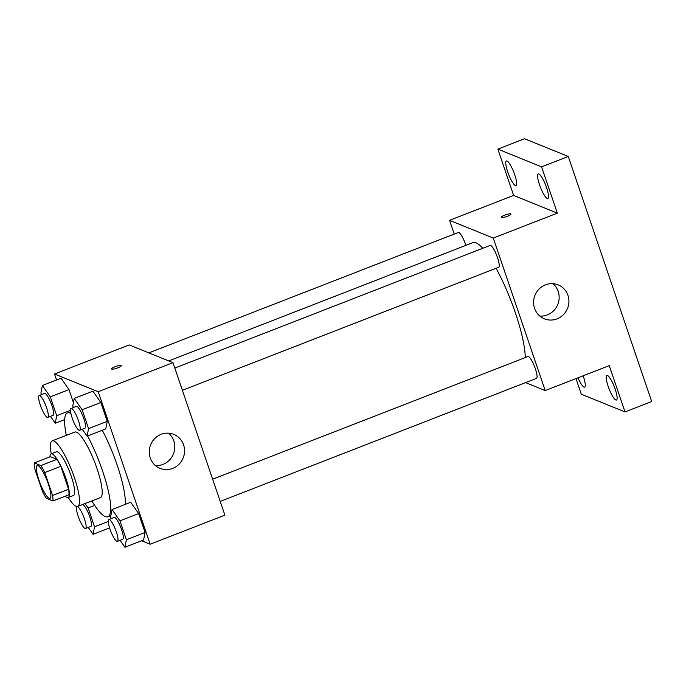 <?xml version="1.0" encoding="UTF-8"?>
<svg xmlns="http://www.w3.org/2000/svg" width="686" height="686" viewBox="0 0 686 686"><rect width="100%" height="100%" fill="white"/><g stroke="black" fill="none" stroke-linecap="round" stroke-linejoin="round"><path stroke-width="1.03" d="M49.178 498.293A17.587 3.747 68.7 0 1 39.505 481.683A17.587 3.747 68.7 0 1 37.233 465.562A17.587 3.747 68.7 0 1 47.102 480.594A17.587 3.747 68.7 0 1 49.984 498.353A17.587 3.747 68.7 0 1 49.178 498.293M52.59 495.481L44.787 472.551A22.698 4.836 68.7 0 0 40.868 465.588L34.3 462.921A22.698 4.836 68.7 0 0 34.634 468.435L42.438 491.365A22.698 4.836 68.7 0 0 46.348 498.328L52.925 500.986A22.698 4.836 68.7 0 0 52.59 495.481L68.6 489.247L60.797 466.326L44.787 472.551M68.6 489.247A22.698 4.836 68.7 0 1 68.934 494.76L52.925 500.986M60.797 466.326A22.698 4.836 68.7 0 0 56.887 459.363L50.318 456.696L34.3 462.921M65.256 496.192A23.453 4.999 -111.3 0 0 68.128 497.582A23.453 4.999 -111.3 0 0 64.287 473.915A23.453 4.999 -111.3 0 0 51.124 453.875A23.453 4.999 -111.3 0 0 49.941 456.842M51.124 453.875L56.466 451.791A23.453 4.999 68.7 0 1 69.629 471.839A23.453 4.999 68.7 0 1 73.471 495.506L68.128 497.582M56.887 459.363L40.868 465.588M68.257 497.53A35.175 7.503 -111.3 0 0 77.715 506.431A35.175 7.503 -111.3 0 0 71.953 470.93A35.175 7.503 -111.3 0 0 52.213 440.866A35.175 7.503 -111.3 0 0 51.253 453.823M77.715 506.431L100.405 497.607A35.175 7.503 -111.3 0 0 94.642 462.107A35.175 7.503 -111.3 0 0 74.903 432.043L52.213 440.866M91.821 500.952A55.695 11.876 -111.3 0 0 107.848 516.73A55.695 11.876 -111.3 0 0 87.585 435.962M70.907 413.512A55.695 11.876 -111.3 0 0 67.46 412.921A55.695 11.876 -111.3 0 0 66.319 435.378M102.265 430.251A55.695 11.876 68.7 0 1 125.306 504.373M50.421 416.333L55.24 423.236L56.706 415.707L50.284 396.842L68.969 389.571L73.419 402.639L68.969 389.571L61.08 378.243L42.395 385.506L40.92 393.044L41.469 394.647M82.269 429.247L87.088 436.159L105.773 428.887L107.239 421.358L100.816 402.485L92.927 391.157L74.242 398.429L72.767 405.958L73.316 407.57M141.608 540.765L150.148 544.221L98.235 391.732L54.52 374.007L56.561 379.993M120.093 540.345L124.903 547.257L143.588 539.985L145.063 532.456L138.641 513.591L130.743 502.255L112.067 509.527L110.592 517.055L111.141 518.667M150.148 544.221L224.888 515.152L172.975 362.662L129.26 344.929L54.52 374.007M172.975 362.662L98.235 391.732M172.692 468.384A18.325 17.544 -67.9 0 1 160.01 468.341A18.325 17.544 -67.9 0 1 150.637 444.768A18.325 17.544 -67.9 0 1 173.781 434.384A18.325 17.544 -67.9 0 1 184.551 451.422A18.325 17.544 -67.9 0 1 172.692 468.384M111.741 369.111A5.128 0.986 161.2 0 1 111.561 368.948A5.128 0.986 161.2 0 1 116.097 366.358A5.128 0.986 161.2 0 1 121.276 365.638A5.128 0.986 161.2 0 1 117.263 368.048A5.128 0.986 161.2 0 1 111.741 369.111M111.561 368.948A5.128 0.986 161.2 0 1 116.097 366.367A5.128 0.986 161.2 0 1 121.276 365.647M168.593 433.192A18.325 17.544 -67.9 0 1 174.501 450.23A18.325 17.544 -67.9 0 1 162.934 464.431A18.325 17.544 -67.9 0 1 155.456 465.588M168.73 360.939L472.928 242.612A67.425 14.372 68.7 0 1 482.781 248.289M496.081 268.277A67.425 14.372 68.7 0 1 525.244 357.586M220.206 501.406L536.461 378.38A11.722 2.504 -111.3 0 0 534.951 367.636A11.722 2.504 -111.3 0 0 528.503 356.566A11.722 2.504 -111.3 0 0 527.963 356.531L212.643 479.188M148.853 352.878L458.291 232.511A11.722 2.504 68.7 0 1 465.88 245.356M174.819 368.082L490.138 245.425A11.722 2.504 68.7 0 1 496.715 255.449A11.722 2.504 68.7 0 1 498.636 267.283L182.382 390.3M525.596 382.608L545.19 390.557L493.277 238.068L449.562 220.335L454.243 234.08M575.974 378.578L581.291 394.201L625.006 411.926L651.7 401.55L568.274 156.468L524.558 138.744L497.865 149.128L513.625 195.416L449.562 220.335M625.006 411.926L609.245 365.638L545.19 390.557M568.274 156.468L541.58 166.852L497.865 149.128M493.277 238.068L557.341 213.149L541.58 166.852M557.058 318.87A18.325 17.544 -67.9 0 1 544.375 318.827A18.325 17.544 -67.9 0 1 535.003 295.254A18.325 17.544 -67.9 0 1 558.147 284.87A18.325 17.544 -67.9 0 1 568.917 301.909A18.325 17.544 -67.9 0 1 557.058 318.87M557.341 213.149L513.625 195.416M501.449 217.522A5.128 0.986 161.2 0 1 501.26 217.359A5.128 0.986 161.2 0 1 505.796 214.769A5.128 0.986 161.2 0 1 510.976 214.049A5.128 0.986 161.2 0 1 506.963 216.45A5.128 0.986 161.2 0 1 501.449 217.522M501.26 217.359A5.128 0.986 161.2 0 1 505.805 214.769A5.128 0.986 161.2 0 1 510.976 214.049M552.95 283.678A18.325 17.544 -67.9 0 1 558.867 300.717A18.325 17.544 -67.9 0 1 547.299 314.917A18.325 17.544 -67.9 0 1 539.813 316.075M514.732 174.741A13.206 2.813 68.7 0 1 516.001 185.623A13.206 2.813 68.7 0 1 508.592 174.338A13.206 2.813 68.7 0 1 506.422 161.013A13.206 2.813 68.7 0 1 514.732 174.741M546.579 187.655A13.206 2.813 68.7 0 1 547.848 198.537A13.206 2.813 68.7 0 1 540.439 187.252A13.206 2.813 68.7 0 1 538.278 173.927A13.206 2.813 68.7 0 1 546.579 187.655M583.169 375.782A13.206 2.813 68.7 0 1 583.323 376.245A13.206 2.813 68.7 0 1 584.592 387.127A13.206 2.813 68.7 0 1 577.989 377.797M615.179 389.168A13.206 2.813 68.7 0 1 616.448 400.041A13.206 2.813 68.7 0 1 609.039 388.756A13.206 2.813 68.7 0 1 606.87 375.431A13.206 2.813 68.7 0 1 615.179 389.168M124.903 547.257L126.378 539.728L119.956 520.854L112.067 509.527M108.894 519.542L114.236 517.467A11.722 2.504 68.7 0 1 120.813 527.483A11.722 2.504 68.7 0 1 122.734 539.316L117.4 541.4A11.722 2.504 68.7 0 1 116.852 541.357A11.722 2.504 68.7 0 1 110.403 530.287A11.722 2.504 68.7 0 1 108.894 519.542A11.722 2.504 68.7 0 1 115.48 529.558A11.722 2.504 68.7 0 1 117.4 541.4M143.588 539.985L145.063 532.456L126.378 539.728M145.063 532.456L138.641 513.591L119.956 520.854M138.641 513.591L130.743 502.255M87.088 436.159L88.563 428.621L82.14 409.756L74.242 398.429M71.078 408.436L76.412 406.361A11.722 2.504 68.7 0 1 82.997 416.385A11.722 2.504 68.7 0 1 84.918 428.218L79.576 430.294A11.722 2.504 68.7 0 1 79.036 430.259A11.722 2.504 68.7 0 1 72.587 419.189A11.722 2.504 68.7 0 1 71.078 408.436A11.722 2.504 68.7 0 1 77.655 418.46A11.722 2.504 68.7 0 1 79.576 430.294M105.773 428.887L107.239 421.358L88.563 428.621M107.239 421.358L100.816 402.485L82.14 409.756M100.816 402.485L92.927 391.157M88.245 527.431L93.056 534.343L94.531 526.805L88.108 507.94L85.064 503.575M82.663 504.51A11.722 2.504 68.7 0 1 89.189 515.16A11.722 2.504 68.7 0 1 90.886 526.402L85.544 528.477A11.722 2.504 68.7 0 1 85.004 528.443A11.722 2.504 68.7 0 1 78.556 517.373A11.722 2.504 68.7 0 1 77.046 506.62A11.722 2.504 68.7 0 1 83.623 516.644A11.722 2.504 68.7 0 1 85.544 528.477M109.606 527.903L93.056 534.343M108.302 521.454L94.531 526.805M94.651 505.393L88.108 507.94M50.284 396.842L42.395 385.506M39.222 395.522L44.564 393.447A11.722 2.504 68.7 0 1 51.141 403.471A11.722 2.504 68.7 0 1 53.062 415.304L47.728 417.38A11.722 2.504 68.7 0 1 47.18 417.345A11.722 2.504 68.7 0 1 40.74 406.266A11.722 2.504 68.7 0 1 39.222 395.522A11.722 2.504 68.7 0 1 45.808 405.546A11.722 2.504 68.7 0 1 47.728 417.38M64.681 419.566L55.24 423.236M70.478 410.348L56.706 415.707M68.969 389.571L61.08 378.243M70.589 411.703L67.46 412.921M110.883 515.555L107.848 516.73"/></g></svg>
